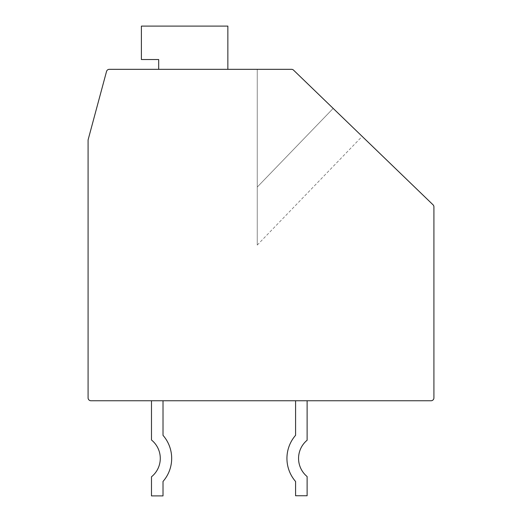 <?xml version="1.0" encoding="UTF-8"?>
<svg xmlns="http://www.w3.org/2000/svg" width="522" height="522" viewBox="0 0 522 522"><rect width="100%" height="100%" fill="white"/><g stroke="black" fill="none" stroke-linecap="round" stroke-linejoin="round"><path stroke-width="0.39" stroke-dasharray="2.61 1.96" d="M433.038 204.8A2.884 2.884 0 0 1 433.919 206.869L433.919 397.875A2.884 2.884 0 0 1 431.035 400.759L90.965 400.759A2.884 2.884 0 0 1 88.081 397.875L88.081 140.32A2.884 2.884 0 0 1 88.179 139.57L106.527 71.462A2.884 2.884 0 0 1 109.313 69.328L291.537 69.328A2.884 2.884 0 0 1 293.54 70.137L333.186 108.406L257.255 187.065L257.255 69.328L291.537 69.328A2.884 2.884 0 0 1 293.54 70.137L433.038 204.8M151.484 400.759L151.484 440L151.484 400.759L151.484 440L151.484 400.759L151.484 440L151.484 400.759L151.484 440L151.484 400.759L151.484 440L151.484 400.759L151.484 440L151.484 400.759L151.484 440L151.484 400.759L151.484 440L151.484 400.759L163.014 400.759L151.484 400.759L163.014 400.759L151.484 400.759L163.014 400.759L151.484 400.759L163.014 400.759L151.484 400.759L163.014 400.759L151.484 400.759L163.014 400.759L151.484 400.759L163.014 400.759L151.484 400.759L163.014 400.759L151.484 400.759L163.014 400.759L151.484 400.759L151.484 440A23.634 23.634 0 0 1 151.484 476.795L151.484 495.9L163.014 495.9L163.014 481.454A35.02 35.02 0 0 0 163.014 435.341L163.014 400.759M295.582 400.759L295.582 435.309L295.582 400.759L295.582 435.309L295.582 400.759L295.582 435.309L295.582 400.759L295.582 435.309L295.582 400.759L295.582 435.309L295.582 400.759L295.582 435.309L295.582 400.759L295.582 435.309L295.582 400.759L307.112 400.759L295.582 400.759L307.112 400.759L295.582 400.759L307.112 400.759L295.582 400.759L307.112 400.759L295.582 400.759L307.112 400.759L295.582 400.759L307.112 400.759L295.582 400.759L307.112 400.759L295.582 400.759L307.112 400.759L295.582 400.759L295.582 435.309A35.163 35.163 0 0 0 295.582 481.493L295.582 495.75L307.112 495.75L307.112 476.553A23.542 23.542 0 0 1 307.112 440.242L307.112 400.759M158.688 69.328L227.86 69.328L227.86 26.1L141.397 26.1L141.397 59.534L158.688 59.534L158.688 69.328L227.86 69.328L227.86 26.1L141.397 26.1L141.397 59.534L158.688 59.534L158.688 69.328L227.86 69.328L227.86 26.1L141.397 26.1L141.397 59.534L158.688 59.534L158.688 69.328L227.86 69.328L227.86 26.1L141.397 26.1L141.397 59.534L158.688 59.534L158.688 69.328L227.86 69.328L227.86 26.1L141.397 26.1L141.397 59.534L158.688 59.534L158.688 69.328L227.86 69.328L227.86 26.1L141.397 26.1L141.397 59.534L158.688 59.534L158.688 69.328L227.86 69.328L227.86 26.1L141.397 26.1L141.397 59.534L158.688 59.534L158.688 69.328L227.86 69.328L227.86 26.1L141.397 26.1L141.397 59.534L158.688 59.534L158.688 69.328L227.86 69.328L227.86 26.1L141.397 26.1L141.397 59.534L158.688 59.534L158.688 69.328L227.86 69.328L227.86 26.1L141.397 26.1L141.397 59.534L158.688 59.534L158.688 69.328L227.86 69.328L227.86 26.1L141.397 26.1L141.397 59.534L158.688 59.534L158.688 69.328L227.86 69.328L227.86 26.1L141.397 26.1L141.397 59.534L158.688 59.534L158.688 69.328L227.86 69.328L227.86 26.1L141.397 26.1L141.397 59.534L158.688 59.534L158.688 69.328L227.86 69.328L227.86 26.1L141.397 26.1L141.397 59.534L158.688 59.534L158.688 69.328L227.86 69.328L227.86 26.1L141.397 26.1L141.397 59.534L158.688 59.534L158.688 69.328L227.86 69.328L227.86 26.1L141.397 26.1L141.397 59.534L158.688 59.534L158.688 69.328L227.86 69.328L227.86 26.1L141.397 26.1L141.397 59.534L158.688 59.534L158.688 69.328L227.86 69.328L227.86 26.1L141.397 26.1L141.397 59.534L158.688 59.534L158.688 69.328L227.86 69.328L227.86 26.1L141.397 26.1L141.397 59.534L158.688 59.534L158.688 69.328L227.86 69.328L227.86 26.1L141.397 26.1L141.397 59.534L158.688 59.534L158.688 69.328L227.86 69.328L227.86 26.1L141.397 26.1L141.397 59.534L158.688 59.534L158.688 69.328L227.86 69.328L227.86 26.1L141.397 26.1L141.397 59.534L158.688 59.534L158.688 69.328L227.86 69.328L227.86 26.1L141.397 26.1L141.397 59.534L158.688 59.534L158.688 69.328L227.86 69.328L227.86 26.1L141.397 26.1L141.397 59.534L158.688 59.534L158.688 69.328L227.86 69.328L227.86 26.1L141.397 26.1L141.397 59.534L158.688 59.534L158.688 69.328L227.86 69.328L227.86 26.1L141.397 26.1L141.397 59.534L158.688 59.534L158.688 69.328L227.86 69.328L227.86 26.1L141.397 26.1L141.397 59.534L158.688 59.534L158.688 69.328L227.86 69.328L227.86 26.1L141.397 26.1L141.397 59.534L158.688 59.534L158.688 69.328L227.86 69.328L227.86 26.1L141.397 26.1L141.397 59.534L158.688 59.534L158.688 69.328L227.86 69.328L227.86 26.1L141.397 26.1L141.397 59.534L158.688 59.534L158.688 69.328L227.86 69.328L227.86 26.1L141.397 26.1L141.397 59.534L158.688 59.534L158.688 69.328L227.86 69.328L227.86 26.1L141.397 26.1L141.397 59.534L158.688 59.534L158.688 69.328L227.86 69.328L227.86 26.1L141.397 26.1L141.397 59.534L158.688 59.534L158.688 69.328L227.86 69.328M333.186 108.406L257.255 187.065L257.255 245.066L257.255 69.328L257.255 245.066L257.255 187.065L257.255 245.066L257.255 187.065L333.186 108.406L362.164 136.386L293.54 70.137A2.884 2.884 0 0 0 291.537 69.328A2.884 2.884 0 0 1 293.54 70.137L362.164 136.386L333.186 108.406L362.164 136.386L333.186 108.406L257.255 187.065L333.186 108.406L257.255 187.065L257.255 69.328L257.255 245.066L257.255 69.328L257.255 245.066L257.255 187.065L257.255 245.066L257.255 187.065L333.186 108.406L257.255 187.065L257.255 69.328L257.255 245.066L257.255 187.065L257.255 245.066L257.255 187.065L333.186 108.406L257.255 187.065L257.255 69.328L257.255 245.066L257.255 187.065L257.255 245.066L257.255 187.065L333.186 108.406L257.255 187.065L257.255 69.328L257.255 245.066L257.255 187.065L257.255 245.066L257.255 187.065L333.186 108.406L257.255 187.065L257.255 69.328L257.255 245.066L257.255 187.065L257.255 245.066L257.255 187.065L333.186 108.406L257.255 187.065L257.255 69.328L257.255 245.066L257.255 187.065L257.255 245.066L257.255 187.065L333.186 108.406L257.255 187.065L257.255 69.328L257.255 245.066L257.255 187.065L257.255 245.066L257.255 187.065L333.186 108.406L257.255 187.065L257.255 69.328L257.255 245.066L257.255 187.065L257.255 245.066L257.255 187.065L333.186 108.406L257.255 187.065L257.255 69.328L257.255 245.066L257.255 187.065L257.255 245.066L257.255 187.065L333.186 108.406L257.255 187.065L257.255 69.328L257.255 245.066L257.255 187.065L257.255 245.066L257.255 187.065L333.186 108.406L257.255 187.065L257.255 69.328L257.255 245.066L257.255 187.065L257.255 245.066L257.255 187.065L333.186 108.406L257.255 187.065L257.255 69.328L257.255 245.066L257.255 187.065L257.255 245.066L257.255 187.065L333.186 108.406L257.255 187.065L257.255 69.328L257.255 245.066L257.255 187.065L257.255 245.066L257.255 187.065L333.186 108.406L257.255 187.065L257.255 69.328L257.255 245.066L257.255 187.065L257.255 245.066L257.255 187.065L333.186 108.406L257.255 187.065L257.255 69.328M291.537 69.328A2.884 2.884 0 0 1 293.54 70.137A2.884 2.884 0 0 0 291.537 69.328A2.884 2.884 0 0 1 293.54 70.137A2.884 2.884 0 0 0 291.537 69.328A2.884 2.884 0 0 1 293.54 70.137A2.884 2.884 0 0 0 291.537 69.328A2.884 2.884 0 0 1 293.54 70.137A2.884 2.884 0 0 0 291.537 69.328A2.884 2.884 0 0 1 293.54 70.137A2.884 2.884 0 0 0 291.537 69.328A2.884 2.884 0 0 1 293.54 70.137A2.884 2.884 0 0 0 291.537 69.328A2.884 2.884 0 0 1 293.54 70.137A2.884 2.884 0 0 0 291.537 69.328A2.884 2.884 0 0 1 293.54 70.137A2.884 2.884 0 0 0 291.537 69.328A2.884 2.884 0 0 1 293.54 70.137A2.884 2.884 0 0 0 291.537 69.328A2.884 2.884 0 0 1 293.54 70.137A2.884 2.884 0 0 0 291.537 69.328A2.884 2.884 0 0 1 293.54 70.137A2.884 2.884 0 0 0 291.537 69.328A2.884 2.884 0 0 1 293.54 70.137A2.884 2.884 0 0 0 291.537 69.328A2.884 2.884 0 0 1 293.54 70.137A2.884 2.884 0 0 0 291.537 69.328A2.884 2.884 0 0 1 293.54 70.137A2.884 2.884 0 0 0 291.537 69.328A2.884 2.884 0 0 1 293.54 70.137A2.884 2.884 0 0 0 291.537 69.328A2.884 2.884 0 0 1 293.54 70.137M151.484 440A23.634 23.634 0 0 1 151.484 476.795L151.484 495.9L163.014 495.9L163.014 481.454A35.02 35.02 0 0 0 163.014 435.341A35.02 35.02 0 0 1 163.014 481.454A35.02 35.02 0 0 0 163.014 435.341A35.02 35.02 0 0 1 163.014 481.454A35.02 35.02 0 0 0 163.014 435.341A35.02 35.02 0 0 1 163.014 481.454A35.02 35.02 0 0 0 163.014 435.341A35.02 35.02 0 0 1 163.014 481.454L163.014 495.9L163.014 481.454L163.014 495.9L163.014 481.454L163.014 495.9L163.014 481.454L163.014 495.9L163.014 481.454L163.014 495.9L163.014 481.454L163.014 495.9L163.014 481.454L163.014 495.9L163.014 481.454L163.014 495.9L151.484 495.9L163.014 495.9L151.484 495.9L163.014 495.9L151.484 495.9L163.014 495.9L151.484 495.9L163.014 495.9L151.484 495.9L163.014 495.9L151.484 495.9L163.014 495.9L151.484 495.9L163.014 495.9L151.484 495.9L151.484 476.795A23.634 23.634 0 0 0 151.484 440A23.634 23.634 0 0 1 151.484 476.795A23.634 23.634 0 0 0 151.484 440A23.634 23.634 0 0 1 151.484 476.795A23.634 23.634 0 0 0 151.484 440A23.634 23.634 0 0 1 151.484 476.795A23.634 23.634 0 0 0 151.484 440A23.634 23.634 0 0 1 151.484 476.795A23.634 23.634 0 0 0 151.484 440A23.634 23.634 0 0 1 151.484 476.795A23.634 23.634 0 0 0 151.484 440A23.634 23.634 0 0 1 151.484 476.795A23.634 23.634 0 0 0 151.484 440A23.634 23.634 0 0 1 151.484 476.795A23.634 23.634 0 0 0 151.484 440M295.582 435.309A35.163 35.163 0 0 0 295.582 481.493L295.582 495.75L307.112 495.75L307.112 476.553A23.542 23.542 0 0 1 307.112 440.242A23.542 23.542 0 0 0 307.112 476.553A23.542 23.542 0 0 1 307.112 440.242A23.542 23.542 0 0 0 307.112 476.553A23.542 23.542 0 0 1 307.112 440.242A23.542 23.542 0 0 0 307.112 476.553A23.542 23.542 0 0 1 307.112 440.242A23.542 23.542 0 0 0 307.112 476.553A23.542 23.542 0 0 1 307.112 440.242A23.542 23.542 0 0 0 307.112 476.553A23.542 23.542 0 0 1 307.112 440.242A23.542 23.542 0 0 0 307.112 476.553A23.542 23.542 0 0 1 307.112 440.242A23.542 23.542 0 0 0 307.112 476.553L307.112 495.75L307.112 476.553L307.112 495.75L307.112 476.553L307.112 495.75L307.112 476.553L307.112 495.75L307.112 476.553L307.112 495.75L307.112 476.553L307.112 495.75L307.112 476.553L307.112 495.75L295.582 495.75L307.112 495.75L295.582 495.75L307.112 495.75L295.582 495.75L307.112 495.75L295.582 495.75L307.112 495.75L295.582 495.75L307.112 495.75L295.582 495.75L307.112 495.75L295.582 495.75L295.582 481.493A35.163 35.163 0 0 1 295.582 435.309A35.163 35.163 0 0 0 295.582 481.493A35.163 35.163 0 0 1 295.582 435.309A35.163 35.163 0 0 0 295.582 481.493A35.163 35.163 0 0 1 295.582 435.309A35.163 35.163 0 0 0 295.582 481.493A35.163 35.163 0 0 1 295.582 435.309A35.163 35.163 0 0 0 295.582 481.493A35.163 35.163 0 0 1 295.582 435.309M257.255 245.066L362.164 136.386"/><path stroke-width="0.78" d="M433.919 206.869A2.884 2.884 0 0 0 433.038 204.8L293.54 70.137A2.884 2.884 0 0 0 291.537 69.328L109.313 69.328A2.884 2.884 0 0 0 106.527 71.462L88.179 139.57A2.884 2.884 0 0 0 88.081 140.32L88.081 397.875A2.884 2.884 0 0 0 90.965 400.759L431.035 400.759A2.884 2.884 0 0 0 433.919 397.875L433.919 206.869M291.537 69.328L257.255 69.328M227.86 69.328L227.86 26.1L141.397 26.1L141.397 59.534L158.688 59.534L158.688 69.328M293.54 70.137L333.186 108.406M151.484 400.759L151.484 440A23.634 23.634 0 0 1 151.484 476.795L151.484 495.9L163.014 495.9L163.014 481.454A35.02 35.02 0 0 0 163.014 435.341L163.014 400.759M163.014 481.454A35.02 35.02 0 0 0 163.014 435.341A35.02 35.02 0 0 1 163.014 481.454A35.02 35.02 0 0 0 163.014 435.341A35.02 35.02 0 0 1 163.014 481.454A35.02 35.02 0 0 0 163.014 435.341A35.02 35.02 0 0 1 163.014 481.454A35.02 35.02 0 0 0 163.014 435.341A35.02 35.02 0 0 1 163.014 481.454M295.582 400.759L295.582 435.309A35.163 35.163 0 0 0 295.582 481.493L295.582 495.75L307.112 495.75L307.112 476.553A23.542 23.542 0 0 1 307.112 440.242L307.112 400.759M295.582 435.309A35.163 35.163 0 0 0 295.582 481.493A35.163 35.163 0 0 1 295.582 435.309A35.163 35.163 0 0 0 295.582 481.493A35.163 35.163 0 0 1 295.582 435.309"/></g></svg>
